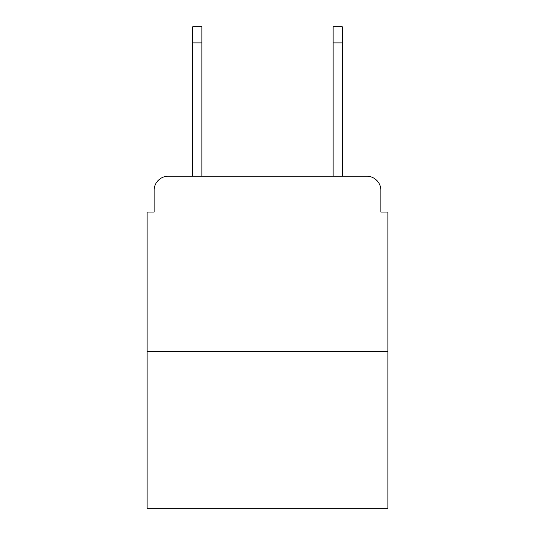 <?xml version="1.0" encoding="UTF-8"?>
<svg xmlns="http://www.w3.org/2000/svg" width="535" height="535" viewBox="0 0 535 535"><rect width="100%" height="100%" fill="white"/><g stroke="black" fill="none" stroke-linecap="round" stroke-linejoin="round"><path stroke-width="0.8" d="M154.147 190.293L154.147 212.047L154.147 190.293A14.037 14.037 0 0 1 168.184 176.256L192.747 176.256L192.747 26.75L201.876 26.75L201.876 176.256L212.749 176.256M387.875 351.729L147.125 351.729L147.125 508.25L387.875 508.25L387.875 212.047L380.853 212.047L380.853 190.293A14.037 14.037 0 0 0 366.816 176.256L168.184 176.256M147.125 351.729L147.125 212.047L154.147 212.047M322.251 176.256L333.124 176.256L333.124 26.75L342.253 26.75L342.253 176.256L366.816 176.256M380.853 212.047L380.853 190.293M192.747 42.894L201.876 42.894M342.253 42.894L333.124 42.894"/></g></svg>
